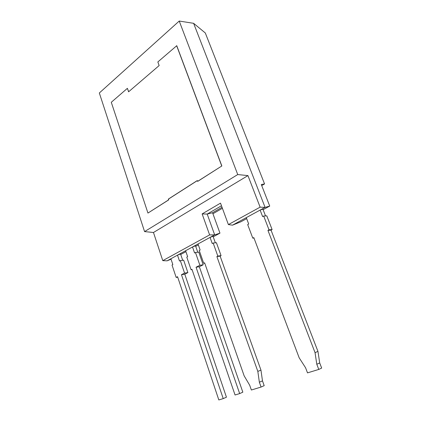 <?xml version="1.0" encoding="UTF-8"?>
<svg xmlns="http://www.w3.org/2000/svg" width="421" height="421" viewBox="0 0 421 421"><rect width="100%" height="100%" fill="white"/><g stroke="black" fill="none" stroke-linecap="round" stroke-linejoin="round"><path stroke-width="0.63" d="M127.395 88.326L111.286 102.282L147.95 213.068L168.6 199.88L168.332 199.101L197.317 180.551L197.723 181.367L221.846 165.963L176.757 45.705L157.843 61.95L159.149 65.56L128.584 91.81L127.395 88.326L128.673 91.736M197.607 181.362L221.846 165.963M221.73 165.958L176.636 45.668M147.95 213.068L168.721 199.88L168.453 199.101L197.338 180.614M260.115 210.09L246.285 217.636L248.695 224.03L247.674 224.577L252.784 238.144L253.821 237.612L299.184 357.829L305.583 367.775L307.509 372.874L318.776 369.433L316.797 364.27L315.045 352.63L267.935 230.376L269.014 229.824L263.683 216.01L262.62 216.583L260.115 210.09L262.904 209.105L265.546 215.931M318.776 369.433L321.67 368.065L319.697 362.944L317.955 351.393L271.04 230.129L272.113 229.582L266.803 215.873L263.683 216.01M272.113 229.582L269.014 229.824M271.04 230.129L267.935 230.376M317.955 351.393L315.045 352.63M319.697 362.944L316.797 364.27M253.979 238.028L252.784 238.144M213.163 243.033L212.237 243.527L210.053 237.402L198.017 243.964L200.133 250.006L199.238 250.484L203.717 263.293L204.617 262.83L244.159 375.874L249.695 385.247L251.369 390.014L261.073 387.052L259.357 382.226L257.831 371.39L216.878 256.547L217.82 256.068L213.163 243.033L216.426 242.717L221.067 255.658L217.82 256.068M261.073 387.052L264.188 385.647L262.478 380.863L260.957 370.106L220.13 256.136L216.878 256.547M220.13 256.136L221.067 255.658M260.957 370.106L257.831 371.39M262.478 380.863L259.357 382.226M204.732 263.157L203.717 263.293M215.363 242.822L213.021 236.281L210.053 237.402M195.465 252.5L194.586 252.974L192.508 246.974L185.598 250.742L187.64 256.689L186.782 257.147L191.097 269.761L191.965 269.314L235.055 394.993L239.66 393.588L196.054 267.224L199.891 265.256L195.465 252.5L198.765 252.126L203.18 264.793L199.891 265.256M239.66 393.588L242.833 392.177L199.349 266.751L196.054 267.224M199.349 266.751L203.18 264.793M192.071 269.619L191.097 269.761M192.508 246.974L195.523 245.811L197.765 252.242M172.026 265.041L176.162 277.418L177.551 276.708L218.825 399.95L223.225 398.608L181.462 274.702L184.566 273.108L180.33 260.599L179.488 261.046L177.499 255.163L170.894 258.762L172.847 264.599L172.026 265.041M177.704 277.176L176.162 277.418M223.225 398.608L226.44 397.192L184.782 274.192L187.882 272.608L183.656 260.178L180.33 260.599M187.882 272.608L184.566 273.108M184.782 274.192L181.462 274.702M177.499 255.163L180.551 253.968L182.703 260.299M228.387 224.588L260.12 207.153L265.083 207.379L232.503 225.156L228.387 224.588L220.509 203.138L202.133 213.915L209.621 234.902L214.678 234.881L167.105 260.831L162.774 260.641L209.621 234.902M260.12 207.153L247.943 175.599L153.47 232.492L144.571 231.597L99.33 92.988L179.225 21.05L193.618 23.318L205.311 32.98L264.556 183.94L261.715 185.577M162.774 260.641L153.47 232.492M246.659 218.636L240.812 221.814L232.503 225.156M263.125 209.679L269.729 206.085L265.083 207.379L193.618 23.318M221.472 205.769L207.2 214.073L214.678 234.881L219.962 233.155L212.568 212.731L222.02 207.258M171.037 259.189L167.105 260.831M180.73 254.489L185.919 251.669M195.707 246.343L198.349 244.906M213.215 236.823L219.962 233.155M264.556 183.94L261.299 184.509L269.729 206.085M247.943 175.599L237.733 174.557L144.571 231.597M237.733 174.557L179.225 21.05M222.399 208.284L212.937 213.747M202.133 213.915L207.2 214.073L212.568 212.731"/></g></svg>
